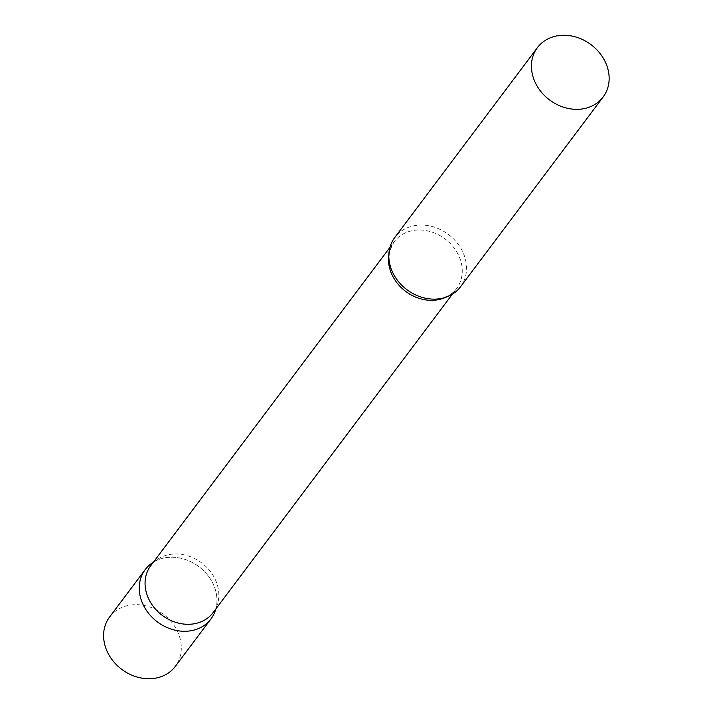 <?xml version="1.0" encoding="UTF-8"?>
<svg xmlns="http://www.w3.org/2000/svg" width="713" height="713" viewBox="0 0 713 713"><rect width="100%" height="100%" fill="white"/><g stroke="black" fill="none" stroke-linecap="round" stroke-linejoin="round"><path stroke-width="0.53" stroke-dasharray="3.56 2.67" d="M153.438 562.138A41.096 34.545 -143.1 0 1 215.076 588.813A41.096 34.545 -143.1 0 1 215.816 609.009M109.597 617.012A41.096 34.545 -143.1 0 1 147.297 606.219A41.096 34.545 -143.1 0 1 179.418 636.263A41.096 34.545 -143.1 0 1 175.309 666.388M213.134 612.574A39.01 32.798 36.9 0 0 217.34 604.499A39.01 32.798 36.9 0 0 207.679 568.332A39.01 32.798 36.9 0 0 170.576 554.349A39.01 32.798 36.9 0 0 157.341 559.42A39.01 32.798 36.9 0 0 150.755 565.703M215.379 610.435A41.096 34.545 36.9 0 0 205.21 572.343A41.096 34.545 36.9 0 0 166.129 557.611A41.096 34.545 36.9 0 0 152.181 562.949M460.536 286.778A41.096 34.545 36.9 0 0 458.37 244.523A41.096 34.545 36.9 0 0 415.706 225.451A41.096 34.545 36.9 0 0 394.824 237.411M445.785 297.268A39.01 32.798 36.9 0 0 456.561 288.605A39.01 32.798 36.9 0 0 454.502 248.489A39.01 32.798 36.9 0 0 413.995 230.388A39.01 32.798 36.9 0 0 394.182 241.734A39.01 32.798 36.9 0 0 388.852 254.496M217.34 604.499L215.887 608.911M452.345 294.211L456.561 288.605C452.541 293.988 446.579 297.339 438.655 298.667L432.934 299.032C425.1 298.881 417.462 296.492 410.02 291.858M389.966 247.34L394.182 241.734C386.491 255.227 389.423 260.334 390.546 266.689C392.801 274.407 397.284 281.287 404.004 287.339M157.341 559.42L153.509 562.049"/><path stroke-width="1.07" d="M215.816 609.009A41.096 34.545 -143.1 0 1 210.959 618.937A41.096 34.545 -143.1 0 1 173.259 629.731A41.096 34.545 -143.1 0 1 141.138 599.686A41.096 34.545 -143.1 0 1 145.247 569.562A41.096 34.545 -143.1 0 1 153.438 562.138M210.959 618.937L175.309 666.388A41.096 34.545 -143.1 0 1 137.609 677.19A41.096 34.545 -143.1 0 1 105.488 647.137A41.096 34.545 -143.1 0 1 109.597 617.012L145.247 569.562M389.966 247.34L150.755 565.703A39.01 32.798 36.9 0 0 152.814 605.818A39.01 32.798 36.9 0 0 193.312 623.92A39.01 32.798 36.9 0 0 213.134 612.574L452.345 294.211M153.509 562.049L152.181 562.949A41.096 34.545 36.9 0 0 144.418 607.155A41.096 34.545 36.9 0 0 190.077 630.889A41.096 34.545 36.9 0 0 215.379 610.435L215.887 608.911M537.433 47.602L394.824 237.411A41.096 34.545 36.9 0 0 404.004 287.339A41.096 34.545 36.9 0 0 410.02 291.858A41.096 34.545 36.9 0 0 439.654 298.738A41.096 34.545 36.9 0 0 460.536 286.778L603.145 96.977A41.096 34.545 36.9 0 0 600.979 54.714A41.096 34.545 36.9 0 0 558.315 35.65A41.096 34.545 36.9 0 0 537.433 47.602A41.096 34.545 36.9 0 0 539.598 89.865A41.096 34.545 36.9 0 0 582.263 108.937A41.096 34.545 36.9 0 0 603.145 96.977M388.852 254.496A39.01 32.798 36.9 0 0 436.739 299.95A39.01 32.798 36.9 0 0 445.785 297.268"/></g></svg>
